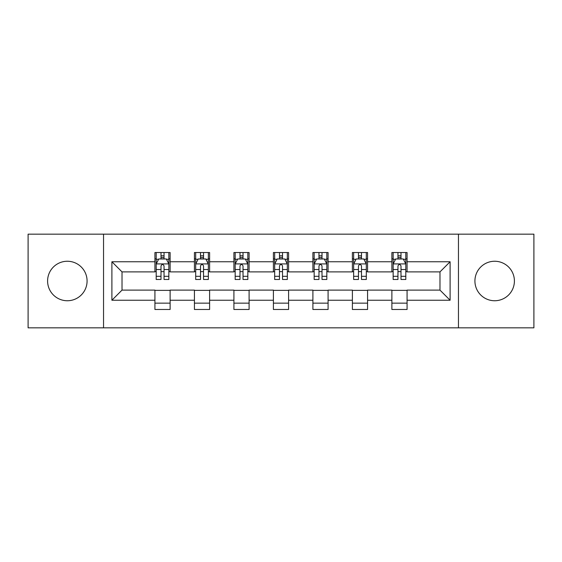 <?xml version="1.0" encoding="UTF-8"?>
<svg xmlns="http://www.w3.org/2000/svg" width="562" height="562" viewBox="0 0 562 562"><rect width="100%" height="100%" fill="white"/><g stroke="black" fill="none" stroke-linecap="round" stroke-linejoin="round"><path stroke-width="0.84" d="M494.658 261.253A19.747 19.747 0 0 0 474.918 281A19.747 19.747 0 0 0 494.658 300.747A19.747 19.747 0 0 0 514.406 281A19.747 19.747 0 0 0 494.658 261.253M67.342 261.253A19.747 19.747 0 0 0 47.594 281A19.747 19.747 0 0 0 67.342 300.747A19.747 19.747 0 0 0 87.082 281A19.747 19.747 0 0 0 67.342 261.253M458.459 327.836L533.9 327.836L533.9 234.164L458.459 234.164L458.459 327.836L103.541 327.836L103.541 234.164L28.1 234.164L28.1 327.836L103.541 327.836M458.459 234.164L103.541 234.164M407.071 261.759L407.071 252.521L391.883 252.521L391.883 261.759L367.576 261.759L367.576 252.521L352.388 252.521L352.388 261.759L328.089 261.759L328.089 252.521L312.901 252.521L312.901 261.759L288.594 261.759L288.594 252.521L273.406 252.521L273.406 261.759L249.099 261.759L249.099 252.521L233.911 252.521L233.911 261.759L209.612 261.759L209.612 252.521L194.424 252.521L194.424 261.759L170.117 261.759L170.117 252.521L154.929 252.521L154.929 261.759L111.894 261.759L111.894 300.241L122.017 290.111L154.929 290.111L154.929 309.479L170.117 309.479L170.117 290.111L194.424 290.111L194.424 309.479L209.612 309.479L209.612 290.111L233.911 290.111L233.911 309.479L249.099 309.479L249.099 290.111L273.406 290.111L273.406 309.479L288.594 309.479L288.594 290.111L312.901 290.111L312.901 309.479L328.089 309.479L328.089 290.111L352.388 290.111L352.388 309.479L367.576 309.479L367.576 290.111L391.883 290.111L391.883 309.479L407.071 309.479L407.071 290.111L439.983 290.111L439.983 271.889L407.071 271.889L407.071 261.759L450.106 261.759L450.106 300.241L407.071 300.241M391.883 300.241L367.576 300.241M352.388 300.241L328.089 300.241M312.901 300.241L288.594 300.241M273.406 300.241L249.099 300.241M233.911 300.241L209.612 300.241M194.424 300.241L170.117 300.241M154.929 300.241L111.894 300.241M391.883 261.759L391.883 271.889L367.576 271.889L367.576 261.759M352.388 261.759L352.388 271.889L328.089 271.889L328.089 261.759M312.901 261.759L312.901 271.889L288.594 271.889L288.594 261.759M273.406 261.759L273.406 271.889L249.099 271.889L249.099 261.759M233.911 261.759L233.911 271.889L209.612 271.889L209.612 261.759M194.424 261.759L194.424 271.889L170.117 271.889L170.117 261.759M154.929 261.759L154.929 271.889L122.017 271.889L111.894 261.759M122.017 271.889L122.017 290.111M450.106 300.241L439.983 290.111M439.983 271.889L450.106 261.759M154.929 258.85L156.194 258.85M161.006 258.85L164.041 258.85M168.853 258.85L170.117 258.85M154.929 271.636L156.194 271.636M161.006 271.636L164.041 271.636M168.853 271.636L170.117 271.636M154.929 290.364L170.117 290.364M154.929 303.15L170.117 303.15M194.424 290.364L209.612 290.364M194.424 303.15L209.612 303.15M194.424 258.85L195.688 258.85M200.501 258.85L203.535 258.85M208.347 258.85L209.612 258.85M194.424 271.636L195.688 271.636M200.501 271.636L203.535 271.636M208.347 271.636L209.612 271.636M233.911 290.364L249.099 290.364M233.911 303.15L249.099 303.15M233.911 258.85L235.176 258.85M239.988 258.85L243.03 258.85M247.835 258.85L249.099 258.85M233.911 271.636L235.176 271.636M239.988 271.636L243.03 271.636M247.835 271.636L249.099 271.636M273.406 290.364L288.594 290.364M273.406 303.15L288.594 303.15M273.406 258.85L274.67 258.85M279.483 258.85L282.517 258.85M287.33 258.85L288.594 258.85M273.406 271.636L274.67 271.636M279.483 271.636L282.517 271.636M287.33 271.636L288.594 271.636M312.901 290.364L328.089 290.364M312.901 303.15L328.089 303.15M312.901 258.85L314.165 258.85M318.97 258.85L322.012 258.85M326.824 258.85L328.089 258.85M312.901 271.636L314.165 271.636M318.97 271.636L322.012 271.636M326.824 271.636L328.089 271.636M352.388 290.364L367.576 290.364M352.388 303.15L367.576 303.15M352.388 258.85L353.653 258.85M358.465 258.85L361.499 258.85M366.312 258.85L367.576 258.85M352.388 271.636L353.653 271.636M358.465 271.636L361.499 271.636M366.312 271.636L367.576 271.636M391.883 290.364L407.071 290.364M391.883 303.15L407.071 303.15M391.883 258.85L393.147 258.85M397.959 258.85L400.994 258.85M405.806 258.85L407.071 258.85M391.883 271.636L393.147 271.636M397.959 271.636L400.994 271.636M405.806 271.636L407.071 271.636M164.041 255.808L161.006 255.808M168.853 276.307L164.041 276.307L164.041 279.483L168.853 279.483L168.853 264.042L166.324 258.977L158.73 258.977L156.194 264.042L156.194 279.483L161.006 279.483L161.006 276.307L156.194 276.307M156.194 264.042L156.194 252.521M168.853 264.042L168.853 252.521M161.006 258.977L161.006 252.521M164.041 252.521L164.041 258.977M164.041 276.307L164.041 265.938C163.029 263.985 162.018 263.985 161.006 265.938L161.006 276.307M203.535 255.808L200.501 255.808M208.347 276.307L203.535 276.307L203.535 279.483L208.347 279.483L208.347 264.042L205.811 258.977L198.217 258.977L195.688 264.042L195.688 279.483L200.501 279.483L200.501 276.307L195.688 276.307M195.688 264.042L195.688 252.521M208.347 264.042L208.347 252.521M200.501 258.977L200.501 252.521M203.535 252.521L203.535 258.977M203.535 276.307L203.535 265.938C202.524 263.985 201.512 263.985 200.501 265.938L200.501 276.307M243.03 255.808L239.988 255.808M247.835 276.307L243.03 276.307L243.03 279.483L247.835 279.483L247.835 264.042L245.306 258.977L237.712 258.977L235.176 264.042L235.176 279.483L239.988 279.483L239.988 276.307L235.176 276.307M235.176 264.042L235.176 252.521M247.835 264.042L247.835 252.521M239.988 258.977L239.988 252.521M243.03 252.521L243.03 258.977M243.03 276.307L243.03 265.938C242.018 263.985 241.007 263.985 239.988 265.938L239.988 276.307M282.517 255.808L279.483 255.808M287.33 276.307L282.517 276.307L282.517 279.483L287.33 279.483L287.33 264.042L284.801 258.977L277.199 258.977L274.67 264.042L274.67 279.483L279.483 279.483L279.483 276.307L274.67 276.307M274.67 264.042L274.67 252.521M287.33 264.042L287.33 252.521M279.483 258.977L279.483 252.521M282.517 252.521L282.517 258.977M282.517 276.307L282.517 265.938C281.506 263.985 280.494 263.985 279.483 265.938L279.483 276.307M322.012 255.808L318.97 255.808M326.824 276.307L322.012 276.307L322.012 279.483L326.824 279.483L326.824 264.042L324.288 258.977L316.694 258.977L314.165 264.042L314.165 279.483L318.97 279.483L318.97 276.307L314.165 276.307M314.165 264.042L314.165 252.521M326.824 264.042L326.824 252.521M318.97 258.977L318.97 252.521M322.012 252.521L322.012 258.977M322.012 276.307L322.012 265.938C321 263.985 319.989 263.985 318.97 265.938L318.97 276.307M361.499 255.808L358.465 255.808M366.312 276.307L361.499 276.307L361.499 279.483L366.312 279.483L366.312 264.042L363.783 258.977L356.189 258.977L353.653 264.042L353.653 279.483L358.465 279.483L358.465 276.307L353.653 276.307M353.653 264.042L353.653 252.521M366.312 264.042L366.312 252.521M358.465 258.977L358.465 252.521M361.499 252.521L361.499 258.977M361.499 276.307L361.499 265.938C360.495 263.985 359.476 263.985 358.465 265.938L358.465 276.307M400.994 255.808L397.959 255.808M405.806 276.307L400.994 276.307L400.994 279.483L405.806 279.483L405.806 264.042L403.27 258.977L395.676 258.977L393.147 264.042L393.147 279.483L397.959 279.483L397.959 276.307L393.147 276.307M393.147 264.042L393.147 252.521M405.806 264.042L405.806 252.521M397.959 258.977L397.959 252.521M400.994 252.521L400.994 258.977M400.994 276.307L400.994 265.938C399.982 263.985 398.971 263.985 397.959 265.938L397.959 276.307M168.79 263.915L156.257 263.915M156.194 259.279L158.575 259.279M166.471 259.279L168.853 259.279M161.006 269.521L156.194 269.521M168.853 269.521L164.041 269.521M164.041 257.424L161.006 257.424M208.284 263.915L195.752 263.915M195.688 259.279L198.07 259.279M205.966 259.279L208.347 259.279M200.501 269.521L195.688 269.521M208.347 269.521L203.535 269.521M203.535 257.424L200.501 257.424M247.772 263.915L235.239 263.915M235.176 259.279L237.557 259.279M245.461 259.279L247.835 259.279M239.988 269.521L235.176 269.521M247.835 269.521L243.03 269.521M243.03 257.424L239.988 257.424M287.266 263.915L274.734 263.915M274.67 259.279L277.052 259.279M284.948 259.279L287.33 259.279M279.483 269.521L274.67 269.521M287.33 269.521L282.517 269.521M282.517 257.424L279.483 257.424M326.761 263.915L314.228 263.915M314.165 259.279L316.539 259.279M324.443 259.279L326.824 259.279M318.97 269.521L314.165 269.521M326.824 269.521L322.012 269.521M322.012 257.424L318.97 257.424M366.248 263.915L353.716 263.915M353.653 259.279L356.034 259.279M363.93 259.279L366.312 259.279M358.465 269.521L353.653 269.521M366.312 269.521L361.499 269.521M361.499 257.424L358.465 257.424M405.743 263.915L393.21 263.915M393.147 259.279L395.529 259.279M403.425 259.279L405.806 259.279M397.959 269.521L393.147 269.521M405.806 269.521L400.994 269.521M400.994 257.424L397.959 257.424"/></g></svg>
